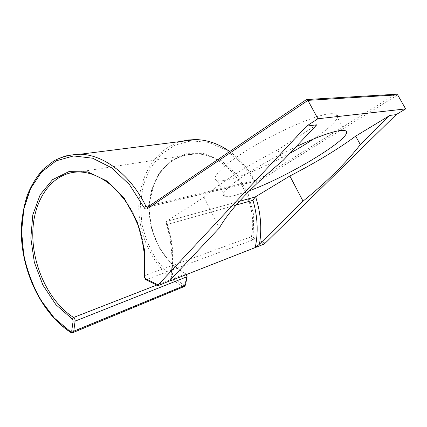 <?xml version="1.0" encoding="UTF-8"?>
<svg xmlns="http://www.w3.org/2000/svg" width="427" height="427" viewBox="0 0 427 427"><rect width="100%" height="100%" fill="white"/><g stroke="black" fill="none" stroke-linecap="round" stroke-linejoin="round"><path stroke-width="0.32" stroke-dasharray="2.13 1.6" d="M289.736 153.421C267.217 165.9 242.333 176.607 227.714 179.836C222.963 180.893 219.478 181.144 217.263 180.584C209.422 178.812 222.611 164.918 251.322 147.641C279.931 130.358 316.418 114.826 330.301 113.641L335.408 113.812C342.475 115.696 332.099 126.622 313.653 138.93M239.51 201.309L166.343 221.49L204.079 197.221C215.059 186.407 244.137 167.379 277.614 149.957L283.117 160.429M204.079 197.221L219.345 227.986M277.614 149.957L316.754 124.801M249.63 190.645L235.523 195.278C230.831 196.495 227.42 196.927 225.296 196.569C220.295 195.427 224.597 189.807 238.207 179.703C251.887 169.855 274.652 156.805 296.092 146.691M395.445 94.287L306.394 99.672L147.694 207.095L255.965 181.123L395.14 94.404M166.343 221.49L166.215 223.214L167.288 224.463C172.668 243.246 173.928 261.489 171.078 279.199M150.08 205.424L254.46 180.6L257.198 182.094L397.638 94.858M68.16 155.252C38.702 161.94 20.592 196.479 21.814 235.015C23.015 273.611 42.833 313.93 71.352 332.478L72.841 332.649M70.636 332.371L71.352 332.478L183.002 286.394C157.317 272.72 139.581 240.897 138.812 209.438C138.033 178.011 154.702 149.066 181 141.454M265.274 243.091L253.942 238.437L253.131 236.889L251.418 236.739C259.744 197.087 226.625 151.638 194.007 154.067L78.851 171.969C95.936 172.033 114.874 183.914 128.068 204.277C141.209 224.666 147.486 252.309 144.278 275.73C144.177 277.486 144.806 278.788 146.167 279.637L158.166 285.62M143.915 276.173L144.278 275.73L251.418 236.739C251.289 238.165 251.829 239.2 253.046 239.841L146.167 279.637L145.564 279.536M257.198 182.094C256.008 182.66 255.004 182.308 254.193 181.048L254.46 180.6C247.948 168.51 239.68 158.828 229.657 151.558M253.131 236.889L253.713 214.968L247.97 193.18L236.654 174.301L221.287 160.611L203.866 153.581L186.487 153.699L171.051 160.589L159.057 173.186L151.532 189.983L149.034 209.235L151.686 229.112L159.212 247.772L170.971 263.464L185.953 274.614L186.636 276.082L185.051 284.489L183.92 285.081L168.953 274.454L156.501 259.942C149.653 248.69 144.758 236.558 141.817 223.54L140.435 203.989L143.258 185.158L150.208 168.286L160.952 154.569L174.915 145.116L191.232 140.862L208.744 142.421L226.075 149.978L241.709 163.173L254.193 181.048M183.92 285.081L183.002 286.394L184.25 286.528M185.051 284.489L185.499 284.932M186.636 276.082L187.085 276.515M185.953 274.614L185.494 273.846L156.677 285.081M186.551 274.492L185.724 273.814C176.719 268.754 169.001 261.639 162.564 252.474C158.647 246.165 155.455 239.446 152.994 232.309L150.069 218.896L149.882 200.957L153.976 184.229L159.703 173.341C163.066 168.782 166.909 164.838 171.232 161.507C178.086 156.955 185.676 154.478 194.007 154.067C169.423 154.547 150.8 177.338 149.311 204.912C147.689 232.491 162.788 261.981 185.494 273.846L186.327 274.577M253.942 238.437L253.046 239.841L263.721 244.239M236.211 205.029L167.288 224.463M166.717 221.234C172.743 240.55 174.515 259.504 172.038 278.094M147.448 207.207L255.565 181.261L254.636 180.584C248.108 168.473 239.809 158.78 229.731 151.505M166.215 223.214C172.038 242.814 173.431 261.826 170.389 280.245M344.53 130.454L335.408 113.812M225.296 196.569L217.263 180.584"/><path stroke-width="0.64" d="M395.445 94.287L396.672 94.212L397.638 94.858L405.65 108.901L317.891 118.765L307.915 100.372L307.136 99.496L306.394 99.672M317.891 118.765L306.565 126.109L158.166 284.942L157.889 285.695L158.166 285.62L170.32 280.646C170.202 280.325 170.773 279.471 172.038 278.094L219.345 227.986C229.779 209.7 251.033 187.181 283.117 160.429L316.754 124.801L306.565 126.109M313.653 138.93C306.405 143.776 298.43 148.607 289.736 153.421M396.16 114.623L265.274 243.091L263.721 244.239L255.218 247.575C258.436 232.203 257.678 216.446 252.949 200.306L255.207 196.975L289.848 176.004C316.295 162.329 338.232 149.039 355.664 136.144L389.872 115.429L396.16 114.623L405.65 108.901M296.092 146.691C315.825 137.499 330.322 132.14 339.577 130.603L344.53 130.454C359.561 133.582 290.28 175.929 249.63 190.645M355.664 136.144L360.324 144.598L389.872 115.429M289.848 176.004L303.042 201.149C326.868 181.913 345.961 163.061 360.324 144.598M171.078 279.199L170.827 280.656L255.218 247.575L259.461 244.18L303.042 201.149M158.166 284.942L145.404 278.591L144.454 276.632L144.443 249.501L137.409 222.232L124.3 198.416L106.953 181.016L87.695 171.889L68.88 171.622L52.537 179.687L40.186 194.723L32.794 214.893L30.835 238.122L34.336 262.258L42.946 285.156L55.974 304.755L72.355 319.118L73.134 320.944L71.715 331.026L70.524 331.672L54.197 317.912L40.496 299.695C32.879 285.78 27.291 270.91 23.741 255.095L21.59 231.445L23.891 208.776L30.627 188.51L41.552 172.081L56.145 160.835L73.572 155.935L92.643 158.214L111.869 167.95L129.546 184.736L143.958 207.357C144.902 208.958 146.034 209.427 147.347 208.76L307.915 100.372L397.638 94.858M147.694 207.095L147.347 208.76M147.438 207.218L146.002 206.396L150.08 205.424M143.958 207.357L146.002 206.396C130.657 174.84 103.969 154.852 80.313 154.216L68.16 155.252M70.524 331.672L70.893 332.537L72.691 332.713L73.738 331.192L75.189 320.533L74.72 318.75L73.604 317.469C48.924 301.766 32.073 265.663 32.804 232.469C33.423 199.297 52.286 172.038 78.851 171.969C91.373 172.177 103.542 177.862 115.365 189.017L124.529 199.676L130.043 208.141L137.579 224.036C141.433 235.469 143.819 247.1 144.726 258.933L143.942 275.965L144.454 276.632M71.715 331.026L73.738 331.192L185.27 285.215L184.25 286.528L72.841 332.649M73.134 320.944L75.163 321.115L186.855 276.792L185.478 285.044L184.25 286.528M72.355 319.118L73.604 317.469L156.677 285.081M145.404 278.591L145.842 279.68L157.755 285.615M255.207 196.975L239.51 201.309M259.461 244.18C262.045 228.53 260.764 212.721 255.608 196.74M181 141.454L188.264 139.976L195.79 139.581C207.437 139.859 218.72 143.851 229.657 151.558M185.499 284.932L187.069 276.627L186.327 274.577M187.085 276.515L186.551 274.492M252.949 200.306L236.211 205.029M147.448 207.207L306.549 99.507M229.731 151.505C218.784 143.83 207.474 139.853 195.79 139.581L80.313 154.216C70.882 154.457 62.091 156.661 53.935 160.835L43.026 169.418C36.679 176.634 31.491 185.072 27.467 194.744C24.152 204.939 22.113 215.774 21.35 227.244C19.973 267.857 40.117 312.415 70.636 332.371M143.915 276.173L145.564 279.536M396.672 94.212L307.136 99.496M170.389 280.245L170.32 280.646"/></g></svg>
